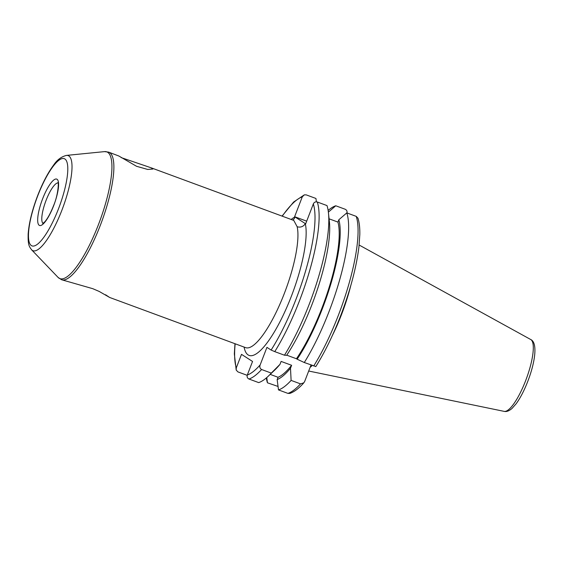 <?xml version="1.0" encoding="UTF-8"?>
<svg xmlns="http://www.w3.org/2000/svg" width="563" height="563" viewBox="0 0 563 563"><rect width="100%" height="100%" fill="white"/><g stroke="black" fill="none" stroke-linecap="round" stroke-linejoin="round"><path stroke-width="0.84" d="M328.454 212.891A98.222 25.342 110.3 0 1 309.101 304.569A98.222 25.342 110.3 0 1 284.47 355.211L286.637 355.323A89.327 23.048 110.3 0 0 329.383 221.639L328.454 212.891A98.222 25.342 110.3 0 0 326.983 205.572L317.279 201.997C315.477 201.561 314.161 202.208 313.331 203.94L305.66 223.821L294.998 216.952A6.179 5.771 -115.7 0 1 292.767 220.056M118.807 155.993L108.659 152.13A68.003 17.544 110.3 0 1 100.2 225.643A68.003 17.544 110.3 0 1 61.578 279.734L92.804 288.692L99.201 291.444L109.686 297.475L245.658 347.652A68.003 17.544 -69.7 0 0 284.287 293.569A68.003 17.544 -69.7 0 0 297.137 226.699L293.78 220.429L151.151 167.809L152.862 169.027L147.724 169.456L136.556 166.296L118.807 155.993M121.221 157.619L151.151 167.809M350.763 285.645A69.052 17.819 110.3 0 1 341.459 314.724A69.052 17.819 110.3 0 1 332.388 335.457M312.317 365.486A69.052 17.819 110.3 0 1 310.122 367.322M316.385 201.821L315.942 198.465L306.237 194.882L304.337 194.854L302.289 196.832L294.618 216.706L306.687 221.16M329.081 218.817L337.934 222.082A86.941 22.429 110.3 0 1 321.762 308.545A86.941 22.429 110.3 0 1 296.448 358.751L286.736 355.169M337.934 222.082L338.835 219.767A89.327 23.048 110.3 0 1 322.289 308.89A89.327 23.048 110.3 0 1 297.144 359.201L296.448 358.751M338.835 219.767L346.801 212.884A98.222 25.342 110.3 0 1 328.919 311.874A98.222 25.342 110.3 0 1 304.287 362.523L315.667 366.485M346.801 212.884L356.224 216.368L357.955 218.184C359.328 222.512 359.947 228.001 359.813 234.651L358.92 247.023C356.337 267.685 350.207 290.684 340.538 316.026C332.944 335.597 324.696 352.459 315.787 366.612M291.17 219.464A74.189 19.142 110.3 0 1 294.998 216.952L294.618 216.706M317.279 201.997A98.222 25.342 110.3 0 1 299.396 300.987A98.222 25.342 110.3 0 1 274.765 351.629L271.113 350.052L266.932 347.357L260.162 364.908A95.133 24.547 110.3 0 1 247.319 375.007L252.548 361.46L241.506 354.352L236.277 367.892A95.133 24.547 110.3 0 1 235.165 343.775M260.162 364.908C259.423 366.914 259.895 368.455 261.591 369.511L271.296 373.093L279.987 364.345L281.113 361.418L291.62 365.296L290.494 368.223L291.113 380.405L300.536 383.882L303.823 382.819L304.717 381.341L311.015 365.007M346.836 213.264C347.385 211.428 346.836 210.09 345.189 209.253L335.759 205.776L328.37 212.152M278.045 386.443L267.453 382.798A98.222 25.342 110.3 0 1 266.313 377.956M328.123 210.421A98.222 25.342 110.3 0 1 335.759 205.776M304.287 362.523L297.144 359.201M267.453 382.798L266.771 377.562M274.765 351.629L284.47 355.211M247.213 375.331L237.931 371.904L236.207 370.088L236.277 367.892M291.113 380.405A98.222 25.342 110.3 0 1 278.495 389.913L287.918 393.389L289.825 393.417C294.28 391.869 298.953 388.336 303.823 382.819M290.494 368.223A89.327 23.048 110.3 0 1 277.158 379.596L278.495 389.913M291.62 365.296A86.941 22.429 110.3 0 1 278.052 377.28L277.158 379.596M270.184 374.374L278.052 377.28M279.987 364.345A89.327 23.048 110.3 0 1 274.554 370.243L268.164 376.288A98.222 25.342 110.3 0 1 258.677 382.601L248.973 379.019C247.326 378.181 246.777 376.844 247.319 375.007M271.296 373.093A98.222 25.342 110.3 0 1 268.164 376.288M105.562 294.752L109.665 297.475M297.137 226.699A6.179 5.56 167 0 0 305.28 223.574A74.189 19.142 110.3 0 1 291.261 296.518A74.189 19.142 110.3 0 1 244.089 347.068M58.446 208.929A46.504 11.999 -69.7 0 0 64.851 158.963A46.504 11.999 -69.7 0 0 37.812 195.635A46.504 11.999 -69.7 0 0 31.415 245.602A46.504 11.999 -69.7 0 0 58.446 208.929M31.612 249.817C28.98 246.179 27.953 244.919 28.15 234.109C28.959 222.983 32.14 210.119 37.693 195.523C42.542 183.066 47.799 172.989 53.478 165.283C56.933 159.991 61.261 156.697 66.448 155.409A50.705 13.083 110.3 0 1 61.81 210.421A50.705 13.083 110.3 0 1 31.612 249.817L58.095 277.425A67.574 17.432 -69.7 0 0 98.328 224.926A67.574 17.432 -69.7 0 0 104.514 151.623L108.659 152.13M43.062 223.405A21.64 5.581 110.3 0 1 46.131 200.224A21.64 5.581 110.3 0 1 57.996 182.926M42.647 198.746A24.73 6.383 110.3 0 1 57.018 179.245A24.73 6.383 110.3 0 1 53.619 205.819A24.73 6.383 110.3 0 1 39.241 225.32A24.73 6.383 110.3 0 1 42.647 198.746M504.195 411.377C506.503 411.947 509.114 410.962 512.048 408.414L516.187 403.713C520.353 397.971 524.209 390.539 527.756 381.418C535.329 361.833 537.813 342.621 530.712 339.517A38.326 9.888 110.3 0 1 525.596 380.792A38.326 9.888 110.3 0 1 504.195 411.377L308.693 371.024M313.331 203.94A95.133 24.547 110.3 0 1 295.906 299.509A95.133 24.547 110.3 0 1 271.113 350.052M356.224 216.368A98.222 25.342 110.3 0 1 338.342 315.357A98.222 25.342 110.3 0 1 313.711 365.999M282.246 216.171A95.133 24.547 110.3 0 1 302.289 196.832M300.536 383.882A98.222 25.342 110.3 0 1 287.918 393.389M261.591 369.511A98.222 25.342 110.3 0 1 248.973 379.019M57.876 182.637C58.833 181.75 58.327 194.742 53.534 205.734C50.642 213.032 47.742 218.381 44.836 221.773L42.781 223.553M66.448 155.409L104.514 151.623M304.337 194.854L293.604 202.047L282.049 216.101M234.968 343.704L234.342 353.895L236.207 370.088M530.712 339.517L359.145 245.032M61.578 279.734L58.095 277.425"/></g></svg>
